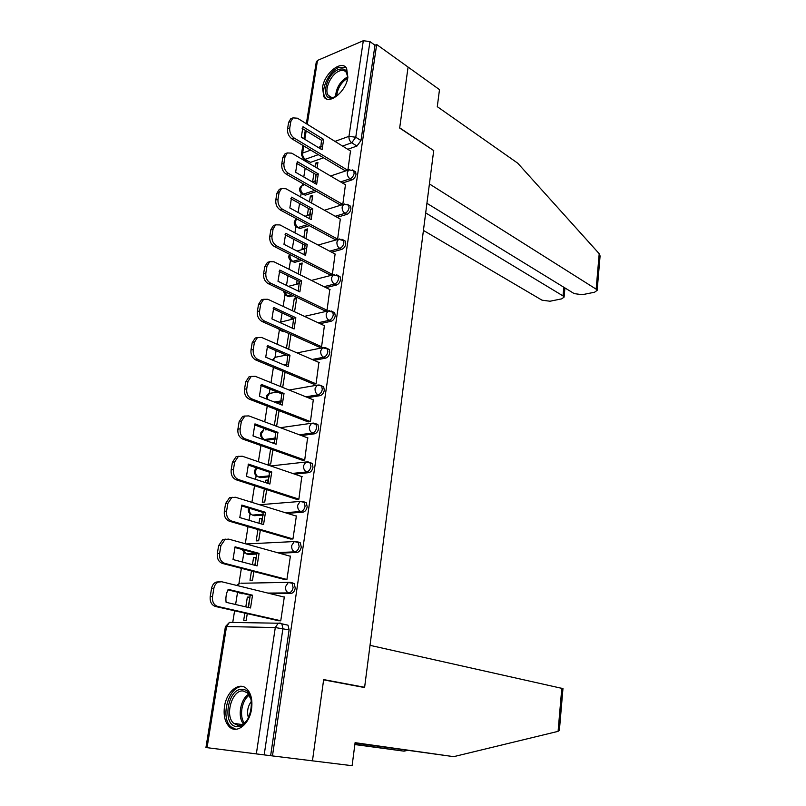 <?xml version="1.0" encoding="UTF-8"?>
<svg xmlns="http://www.w3.org/2000/svg" width="806" height="806" viewBox="0 0 806 806"><rect width="100%" height="100%" fill="white"/><g stroke="black" fill="none" stroke-linecap="round" stroke-linejoin="round"><path stroke-width="1.21" d="M342.5 183.022L351.95 179.929C354.056 178.992 355.416 177.159 356.01 174.428L355.597 171.839L353.925 171.053M337.11 217.318L346.862 214.376C348.978 213.479 350.348 211.646 350.953 208.885L350.499 206.175L348.786 205.369M331.598 252.187L341.684 249.407C343.819 248.56 345.19 246.727 345.804 243.926L345.321 241.075L343.547 240.269M325.946 287.641L336.424 285.032C338.57 284.236 339.951 282.412 340.575 279.561L340.041 276.579L338.228 275.763M320.123 323.69L331.075 321.272C333.231 320.516 334.621 318.702 335.246 315.811L334.671 312.678L332.807 311.862M314.128 360.353L325.634 358.136C327.79 357.441 329.191 355.617 329.835 352.685L329.211 349.401L327.276 348.585M307.912 397.64L320.093 395.645C322.259 395 323.669 393.187 324.324 390.205L323.649 386.759L321.654 385.943L322.299 389.369C321.654 392.351 320.244 394.164 318.068 394.809L305.887 396.814M301.434 435.562L314.451 433.809C316.637 433.225 318.058 431.422 318.713 428.389L317.977 424.762L315.922 423.956M294.603 474.119L308.718 472.659C310.915 472.135 312.335 470.331 313 467.258L312.214 463.44L310.199 462.634M287.299 513.331L302.875 512.203C305.081 511.739 306.522 509.946 307.187 506.823L306.33 502.803L304.386 501.997M279.269 553.178L296.93 552.463C299.147 552.06 300.588 550.266 301.273 547.103L300.346 542.871L298.472 542.065M270.02 593.609L290.885 593.458C293.102 593.115 294.563 591.342 295.248 588.118L294.24 583.665L292.447 582.869M224.501 706.469C223.322 715.436 224.934 722.206 229.347 726.8C236.692 734.316 249.598 724.09 251.563 708.887C252.661 700.082 251.099 693.422 246.868 688.918C239.402 681.12 226.546 691.397 224.501 706.469M322.521 87.562L323.81 96.67C328.727 105.515 346.157 91.662 347.87 77.245L346.62 68.359C341.563 59.332 324.244 73.356 322.521 87.562M306.401 160.596L306.22 161.694M305.172 168.273L303.781 176.977M302.734 183.556L302.441 185.39M301.182 193.319L300.598 196.936M299.56 203.505L298.119 212.492M295.862 226.627L294.885 232.793M293.837 239.342L292.356 248.621M290.472 260.479L289.062 269.285M288.024 275.803L286.493 285.384M284.981 294.885L283.148 306.411M282.11 312.919L280.679 321.836M279.4 329.856L277.113 344.202M276.085 350.681L275.017 357.36M273.425 367.355L270.977 382.679M269.95 389.127L269.254 393.469M267.239 406.103L264.731 421.85M263.713 428.268L263.401 430.192M262.101 438.373L261.97 439.139M260.953 445.557L258.373 461.727M256.127 475.782L255.562 479.348M254.545 485.726L251.895 502.35M250.061 513.845L249.034 520.293M248.016 526.64L245.296 543.738M243.886 552.584L242.374 562.014M241.377 568.321L238.949 583.494M237.569 592.178L235.604 604.52M234.596 610.787L232.743 622.444M306.351 123.701L316.264 62.082L317.504 60.43L363.315 40.713L369.954 41.61L374.992 45.227L360.987 140.536L356.947 146.047L347.759 149.281M323.538 157.795L310.572 162.349L303.237 158.742L301.394 154.52L302.623 153.069L310.753 150.128M426.928 203.303L574.215 293.626L582.315 294.694L594.556 292.225L597.145 290.361L596.148 289.163L599.201 253.699L517.724 163.175L437.285 106.674L439.492 89.637L376.674 44.511L272.468 755.917L312.456 760.834L323.619 679.851L364.584 687.548L370.025 645.344L562.961 688.596M433.517 150.45L399.695 127.832L408.078 67.069L399.665 128.043L433.709 150.581L364.624 687.286L323.659 679.589L312.456 760.834L352.111 765.7L355.093 742.669L453.718 756.653L355.043 743.021M374.992 45.227L376.674 44.511M284.437 624.398L288.014 625.194L281.828 623.804L282.926 628.519L264.187 754.89L205.943 747.535L225.388 626.766L226.526 626.544L207.061 747.686M264.187 754.89L272.468 755.917M278.12 620.63L280.75 620.842L284.317 596.934L283.591 596.934M248.238 607.442L249.86 597.085L247.351 597.095L249.769 597.669M251.462 570.93L250.001 580.239L252.5 580.199L253.86 571.555M284.286 579.423L286.906 579.554L290.402 556.08L289.797 556.1M254.837 565.298L256.076 557.369L253.578 557.46L255.965 558.105M257.97 529.542L256.187 540.897L258.676 540.776L260.328 530.227M290.331 538.962L292.941 539.013L296.386 515.951L295.852 515.981M261.315 523.93L262.192 518.339L259.703 518.51L262.051 519.215M264.358 488.899L262.262 502.239L264.741 502.027L266.685 489.645M296.286 499.206L298.875 499.186L301.787 476.578M267.673 483.318L268.197 479.983L265.718 480.225L268.035 480.991M270.625 448.982L268.237 464.236L270.705 463.944L272.922 449.798M302.119 460.166L304.708 460.065L307.59 437.86M273.919 443.441L274.1 442.272L271.632 442.605L273.919 443.421M307.862 421.79L310.441 421.629L313.292 399.816M313.504 384.089L316.063 383.858L318.894 362.428M319.045 347.033L321.594 346.731L324.395 325.684M286.452 348.283L288.78 333.462L290.986 334.45L288.669 349.25M291.339 317.181L291.137 318.511L293.193 318.038M324.496 310.602L327.035 310.239L329.795 289.555M294.543 311.741L296.749 297.686L294.311 298.28L296.487 299.328M297.142 280.297L296.618 283.571L299.056 282.946L299.298 281.365M329.856 274.796L332.374 274.362L335.095 254.031M300.316 274.886L302.169 263.018L299.751 263.683L301.897 264.771M302.834 244.047L302.028 249.205L304.446 248.52L304.97 245.155M335.125 239.573L337.633 239.09L340.313 219.101M305.988 238.657L307.519 228.914L305.101 229.639L307.227 230.768M308.436 208.411L307.338 215.393L309.746 214.648L310.542 209.57M340.303 204.946L342.802 204.402L345.452 184.755M311.559 203.052L312.768 195.354L310.36 196.14L312.466 197.319M316.627 191.465L305.383 195.143L301.424 193.531C298.704 190.428 298.976 187.748 302.24 185.491L300.769 187.919C300.567 190.609 301.474 192.664 303.509 194.085L314.753 190.397M309.353 225.67L300.104 228.461L296.155 226.869C293.414 223.877 293.606 221.207 296.739 218.869L295.429 221.287C295.228 224.018 296.155 226.073 298.21 227.453L307.459 224.652M301.645 260.419L294.744 262.323L290.805 260.741C288.669 258.857 288.246 256.691 289.535 254.253M293.414 295.711L289.294 296.739L285.364 295.187L283.289 290.865M284.528 331.558L279.843 330.198L278.523 328.858M286.654 365.652L286.009 365.773M281.324 401.993L276.327 402.819M275.642 439.018L266.564 440.237L262.726 438.827C259.32 435.391 259.643 432.479 263.723 430.092L261.537 433.386C261.305 436.358 262.303 438.404 264.509 439.502L275.783 437.98M269.667 476.709L260.63 477.646L256.832 476.286C253.618 473.454 253.578 470.654 256.691 467.903M263.411 515.064L254.605 515.699L252.51 515.074L263.371 514.278M256.852 554.075L248.47 554.417L246.344 553.843L256.61 553.42M244.289 593.79L242.132 593.276M362.448 687.145L364.624 687.286M244.833 613.104L243.704 620.288L246.223 620.328L247.261 613.648M347.9 170.187L350.489 150.964M317.05 168.051L317.937 162.338L315.549 163.175L317.614 164.404M315.549 163.175L314.965 166.832M313.937 173.381L312.577 182.025L315.992 180.876M310.36 196.14L309.464 201.883M305.101 229.639L303.862 237.538M299.751 263.683L298.16 273.808M294.311 298.28L292.356 310.713M282.835 371.284L280.448 386.507M276.79 409.791L274.332 425.437M265.718 480.225L265.355 482.562M259.703 518.51L258.958 523.235M253.578 557.46L252.449 564.663M247.351 597.095L245.81 606.878M302.633 194.206L305.383 195.143M297.454 227.554L300.104 228.461M292.185 261.436L294.744 262.323M286.835 295.883L289.294 296.739M281.405 330.893L283.752 331.729M264.811 439.613L266.564 440.237M259.058 477.132L260.63 477.646M253.215 515.286L254.605 515.699M247.291 554.095L248.47 554.417M241.276 593.579L242.233 593.81M304.366 159.407L310.572 162.349M270.635 755.685L289.112 629.889L288.014 625.194M276.609 426.283L279.047 410.667M282.694 387.424L285.072 372.221M314.985 181.219L316.023 174.59M252.53 595.211L250.535 607.966L226.103 602.324C225.499 597.679 226.204 593.357 228.199 589.347L252.53 595.211L250.233 595.221L248.47 607.492M250.233 595.221L227.947 589.861M278.916 620.811L215.383 606.444C211.504 605.034 209.782 601.75 210.215 596.581L211.545 588.521C212.149 585.408 213.63 583.272 215.978 582.123L219.232 581.751M284.286 597.105L221.71 581.751L218.265 582.083C215.917 583.232 214.436 585.368 213.832 588.491L212.502 596.571C212.069 601.75 213.792 605.044 217.68 606.444L215.383 606.444M280.77 620.751L217.68 606.444M259.058 553.369L257.104 565.893L233.015 559.545L235.08 546.811L259.058 553.369L256.771 553.47L255.109 565.369M256.771 553.47L234.758 547.455M284.921 579.595L222.436 563.424C218.607 561.913 216.905 558.618 217.328 553.531L218.638 545.622L222.799 539.536L225.871 539.123M290.372 556.261L228.672 539.113L225.076 539.416L220.915 545.511L219.615 553.44C219.192 558.528 220.894 561.832 224.723 563.344L222.436 563.424M286.916 579.474L224.723 563.344M265.476 512.304L263.552 524.595L239.805 517.563L241.82 505.07L265.476 512.304L263.189 512.475L261.618 524.021M263.189 512.475L241.437 505.836M290.875 539.113L229.357 521.21C225.579 519.598 223.897 516.293 224.32 511.296L225.599 503.528L229.509 497.745L232.4 497.292M296.356 516.142L235.513 497.272L231.775 497.544L227.876 503.337L226.587 511.115C226.174 516.122 227.856 519.437 231.624 521.049L229.357 521.21M292.951 538.942L231.624 521.049M354.882 744.25L404.038 751.162L407.312 750.416M404.038 751.162L354.852 744.553M559.424 729.873L558.084 731.354L453.718 756.653M599.201 253.699L600.017 256.862M423.432 230.435L542.025 300.185L549.954 301.232L561.671 298.865L564.079 297.132L563.021 295.913L563.827 287.258M425.689 212.915L563.021 295.913M433.739 150.379L429.417 183.929L596.148 289.163M236.642 726.559C221.569 725.732 227.665 687.437 242.405 689.432C257.688 689.493 251.714 729.047 236.642 726.559M251.301 700.041L247.714 693.059L243.221 690.974C232.178 689.311 224.38 715.738 233.71 723.355L237.901 725.319C241.599 725.551 244.933 723.435 247.905 718.972M251.482 701.2C247.674 706.318 246.676 711.889 248.49 717.914M242.828 686.702C229.146 684.707 219.494 717.471 231.07 726.911L235.826 729.279M338.53 94.624L333.049 97.677C320.002 101.707 325.443 74.273 338.55 69.477C345.552 67.523 348.434 71.099 347.205 80.197L347.124 80.57M347.648 77.013L346.459 72.611C344.847 70.323 342.429 69.81 339.215 71.059C331.054 74.041 323.921 89.698 328.183 95.239C329.523 97.153 331.508 97.798 334.137 97.163L335.679 96.609M345.875 67.402L338.863 67.432C328.747 71.17 319.932 90.564 325.211 97.435L326.642 98.967M271.763 471.973L269.879 484.043L246.465 476.366L248.45 464.095L271.763 471.973L269.496 472.215L268.015 483.429M269.496 472.215L248.006 464.971M296.749 499.367L236.138 479.782C232.42 478.069 230.768 474.764 231.171 469.838L232.43 462.221L236.108 456.71L238.828 456.236M302.23 476.729L242.223 456.206L238.364 456.438L234.697 461.949L233.438 469.586C233.035 474.512 234.687 477.837 238.405 479.54L236.138 479.782M298.885 499.126L238.405 479.54M277.949 432.369L276.095 444.227L253.003 435.915L254.948 423.875L277.949 432.369L275.682 432.681L274.292 443.572M275.682 432.681L254.454 424.863M302.542 460.307L242.808 439.109C239.14 437.315 237.498 433.991 237.901 429.155L239.14 421.669L242.586 416.43L245.155 415.936M307.993 438.011L248.802 415.896L244.843 416.077L241.387 421.326L240.158 428.822C239.755 433.668 241.397 437.003 245.064 438.807L242.808 439.109M304.718 460.014L245.064 438.807M284.014 393.469L282.201 405.116L259.421 396.199L261.335 384.371L284.014 393.469L281.768 393.852L280.458 404.431M281.768 393.852L260.791 385.459M308.245 421.941L249.346 399.192C245.729 397.298 244.117 393.973 244.51 389.207L245.719 381.863L248.963 376.876L251.391 376.362M313.665 399.967L255.27 376.311L251.21 376.452L247.966 381.45L246.757 388.804C246.364 393.58 247.976 396.915 251.593 398.809L249.346 399.192M317.524 424.339L316.536 423.946M310.441 421.588L251.593 398.809M289.979 355.255L288.195 366.7L265.728 357.199L267.602 345.593L289.979 355.255L287.742 355.708L286.513 365.984M287.742 355.708L267.008 346.771M313.856 384.24L255.774 359.99C252.207 358.015 250.616 354.68 250.988 349.985L252.187 342.772L255.23 338.026L257.527 337.502M319.236 362.579L261.618 337.442L257.477 337.533L254.424 342.288L253.225 349.512C252.852 354.217 254.444 357.552 258.011 359.536L255.774 359.99M316.073 383.827L258.011 359.536M295.842 317.715L294.089 328.959L271.924 318.894L273.768 307.489L295.842 317.715L293.606 318.229L292.457 328.213M293.606 318.229L273.123 308.769M319.377 347.185L262.081 321.493C258.565 319.438 256.983 316.093 257.356 311.479L258.535 304.386L261.406 299.862L263.562 299.338M324.707 325.825L267.854 299.278L263.633 299.298L260.761 303.842L259.592 310.935C259.22 315.559 260.791 318.904 264.318 320.969L262.081 321.493M321.594 346.721L264.318 320.969M301.595 280.82L299.872 291.873L277.999 281.274L279.813 270.07L301.595 280.82L299.379 281.395L298.301 291.107M299.379 281.395L279.128 271.431M324.808 310.753L268.277 283.672C264.801 281.536 263.25 278.201 263.612 273.647L264.761 266.685L267.471 262.363L269.325 261.849M330.097 289.707L273.98 261.779L269.688 261.738L266.988 266.071L265.839 273.043C265.476 277.596 267.028 280.951 270.504 283.087L268.277 283.672M327.035 310.239L270.504 283.087M307.257 244.561L305.565 255.421L283.974 244.309L285.757 233.297L307.257 244.561L305.041 245.195L304.033 254.636M305.041 245.195L285.032 234.737M330.148 274.937L274.362 246.525C270.937 244.309 269.406 240.964 269.758 236.48L270.887 229.65L273.446 225.519L275.078 225.015M335.387 254.182L280.004 224.934L275.652 224.834L273.103 228.964L271.975 235.815C271.622 240.309 273.153 243.654 276.579 245.87L274.362 246.525M332.364 274.372L276.579 245.87M312.819 208.925L311.156 219.595L289.848 207.978L291.601 197.158L312.819 208.925L310.612 209.61L309.675 218.789M310.612 209.61L290.835 198.679M335.397 239.725L280.347 210.023C276.962 207.736 275.45 204.392 275.793 199.979L276.911 193.259L279.319 189.319L280.75 188.836M340.595 219.252L285.918 188.735L281.516 188.574L279.108 192.513L277.999 199.243C277.657 203.666 279.168 207.021 282.553 209.308L280.347 210.023M337.613 239.1L282.553 209.308M318.289 173.884L316.657 184.383L295.621 172.282L297.343 161.653L318.289 173.884L316.093 174.63L315.217 183.556M316.093 174.63L296.537 163.235M340.565 205.097L286.221 174.146C282.886 171.799 281.385 168.444 281.727 164.092L282.825 157.492L285.092 153.734L286.352 153.271M345.714 184.906L291.722 153.16L287.289 152.928L285.022 156.696L283.924 163.306C283.591 167.668 285.082 171.023 288.427 173.381L286.221 174.146M342.772 204.422L288.427 173.381M323.669 139.428L322.057 149.755L301.293 137.191L302.985 126.744L323.669 139.428L321.483 140.234L320.667 148.909M321.483 140.234L302.139 128.406M345.542 170.973L292.004 138.894C288.709 136.476 287.228 133.121 287.561 128.839L288.639 122.351L290.785 118.744L291.883 118.321M350.741 151.115L297.434 118.2L292.971 117.888L290.825 121.494L289.747 127.993C289.414 132.285 290.895 135.65 294.19 138.068L292.004 138.894M347.739 170.237L294.19 138.068M352.474 169.935L353.733 170.711L354.146 173.3C353.542 176.03 352.182 177.874 350.076 178.811L340.626 181.914M351.95 179.929L350.076 178.811C348.041 177.32 347.114 175.174 347.305 172.393L348.766 169.895L349.744 169.613M347.265 204.291L348.605 205.087L349.058 207.797C348.454 210.568 347.084 212.411 344.958 213.308L335.215 216.26M346.862 214.376L344.958 213.308C342.903 211.847 341.976 209.711 342.167 206.88L343.709 204.281L344.817 203.989M341.966 239.231L343.406 240.037L343.89 242.888C343.275 245.699 341.895 247.533 339.769 248.379L329.674 251.17M341.684 249.407L339.769 248.379C337.684 246.968 336.737 244.833 336.938 241.961L338.56 239.241L339.81 238.949M336.565 274.765L338.107 275.581L338.631 278.564C338.006 281.425 336.626 283.249 334.48 284.055L323.992 286.664M336.424 285.032L334.48 284.055C332.374 282.684 331.417 280.548 331.619 277.647L333.341 274.796L334.742 274.514M331.075 310.904L332.707 311.731L333.281 314.864C332.646 317.765 331.256 319.589 329.1 320.335L318.158 322.773M331.075 321.272L329.1 320.335C326.964 319.025 325.997 316.889 326.208 313.937L328.022 310.965L329.594 310.693M325.483 347.678L327.216 348.504L327.841 351.789C327.196 354.731 325.795 356.554 323.639 357.249L312.134 359.476M325.634 358.136L323.639 357.249C321.473 355.99 320.496 353.854 320.697 350.862L322.632 347.749L324.375 347.507M320.093 395.645L318.068 394.809C315.871 393.6 314.884 391.474 315.096 388.432L317.141 385.167L319.075 384.976M313.987 423.15L315.942 423.976L316.667 427.603C316.002 430.636 314.582 432.449 312.406 433.034L299.379 434.797M314.451 433.809L312.406 433.034C310.179 431.875 309.182 429.749 309.403 426.666L311.559 423.251L313.685 423.1M308.083 461.898L310.139 462.704L310.925 466.523C310.26 469.606 308.829 471.409 306.643 471.933L292.528 473.414M308.718 472.659L306.643 471.933C304.386 470.835 303.378 468.719 303.6 465.586L305.897 461.999L308.204 461.919M302.028 501.342L304.235 502.128L305.091 506.148C304.416 509.271 302.975 511.075 300.769 511.538L285.193 512.676M302.875 512.203L300.769 511.538C298.492 510.5 297.464 508.385 297.696 505.201L300.124 501.443L302.29 501.312M246.142 543.969L296.346 541.451L298.21 542.247L299.147 546.488C298.462 549.662 297.011 551.455 294.805 551.858L277.133 552.584M296.93 552.463L294.805 551.858C292.487 550.881 291.45 548.765 291.681 545.531L294.261 541.602L300.346 542.871M242.183 583.232L290.291 582.315L292.084 583.101L293.092 587.564C292.397 590.798 290.936 592.581 288.719 592.914L267.854 593.075M290.885 593.458L288.719 592.914C286.372 591.997 285.314 589.891 285.556 586.607L288.296 582.486L294.24 583.665M356.947 146.047L351.718 142.783L342.53 146.047M318.31 154.661L305.343 159.266C303.328 157.795 302.421 155.729 302.623 153.069L303.761 145.946M318.229 147.438L321.413 146.289M334.984 141.382L348.968 136.335L363.315 40.713M317.504 60.43L307.247 124.255M306.189 130.874L304.829 139.327M256.338 753.912L275.289 627.552L226.526 626.544L229.458 622.393L230.415 622.403M299.731 259.441L292.82 261.356C290.744 260.016 289.807 257.96 290.019 255.19L290.16 254.565M291.47 294.784L287.349 295.812L284.498 291.44M282.553 330.672L280.236 329.634M287.127 364.322L284.014 364.927M281.596 400.824L274.302 402.023M269.708 475.802L258.565 476.961C256.318 475.913 255.311 473.878 255.552 470.865L256.983 468.004M248.077 543.869L245.991 543.929M240.934 583.252L241.699 583.111M236.571 585.398L239.704 583.272L237.438 585.619M238.475 592.4L240.077 593.287M319.781 385.087L321.634 385.913L317.141 385.167L289.082 390.013M243.251 549.773L246.344 553.843M249.608 508.324L249.457 508.979C249.215 512.042 250.233 514.077 252.51 515.074M265.436 429.85L267.27 429.578M271.048 393.127L269.486 393.399L267.431 396.552L267.642 399.413M276.569 357.028L275.158 357.31L273.214 360.363M282.019 321.523L279.873 322.511M303.056 185.219L304.698 184.665M280.125 623.038L281.828 623.804L278.211 623.219L280.125 623.038M289.112 629.889L275.289 627.552L278.211 623.219L229.458 622.393L225.398 626.635M360.987 140.536L355.768 137.242L351.718 142.783C349.703 141.231 348.786 139.085 348.968 136.335L355.768 137.242L369.954 41.61M213.832 588.491L211.545 588.521M212.502 596.571L210.215 596.581M220.915 545.511L218.638 545.622M219.615 553.44L217.328 553.531M227.876 503.337L225.599 503.528M226.587 511.115L224.32 511.296M558.084 731.354L561.802 688.123M243.382 723.788C237.256 716.786 240.531 698.842 248.711 694.168M249.366 695.125C241.881 699.89 238.908 716.202 244.349 723.073M335.558 96.66C336.152 87.814 340.172 81.215 347.638 76.872M347.547 78.222C341.16 82.333 337.533 88.267 336.686 96.005M234.697 461.949L232.43 462.221M233.438 469.586L231.171 469.838M241.387 421.326L239.14 421.669M240.158 428.822L237.901 429.155M247.966 381.45L245.719 381.863M246.757 388.804L244.51 389.207M254.424 342.288L252.187 342.772M253.225 349.512L250.988 349.985M260.761 303.842L258.535 304.386M259.592 310.935L257.356 311.479M266.988 266.071L264.761 266.685M265.839 273.043L263.612 273.647M273.103 228.964L270.887 229.65M271.975 235.815L269.758 236.48M279.108 192.513L276.911 193.259M277.999 199.243L275.793 199.979M285.022 156.696L282.825 157.492M283.924 163.306L281.727 164.092M290.825 121.494L288.639 122.351M289.747 127.993L287.561 128.839M231.241 727.062L229.347 726.8M237.961 592.269L238.556 592.632M306.33 502.803L300.124 501.443L259.592 504.747M312.214 463.44L305.897 461.999L270.735 465.959M317.977 424.762L311.559 423.251L280.407 427.704M323.649 386.759L321.634 385.913M329.211 349.401L322.632 347.749L297.041 352.897M334.671 312.678L328.022 310.965L304.456 316.375M340.041 276.579L333.341 274.796L311.448 280.428M345.321 241.075L338.56 239.241L318.088 245.054M350.499 206.175L348.605 205.087L343.709 204.281L324.445 210.245M355.597 171.839L353.733 170.711L348.766 169.895L330.561 176M242.122 549.47L244.752 553.168M248.681 508.042C247.764 510.661 248.49 512.777 250.837 514.399M277.264 392.048L269.486 393.399C266.998 394.406 265.95 396.24 266.333 398.899M286.261 355.073L275.158 357.31L272.317 359.99M293.686 318.844L279.622 322.39M288.447 286.332L299.57 283.48M297.031 251.029L305.242 248.691M305.031 216.26L310.723 214.497M305.283 130.32L303.922 138.783M302.855 145.402L301.484 153.936M218.265 582.083L215.978 582.123M225.076 539.416L222.799 539.536M231.775 497.544L229.509 497.745M559.364 730.518L562.971 688.505M564.079 297.132L564.935 287.933M597.145 290.361L600.097 255.865M242.042 724.544L233.71 723.355M248.58 693.21L247.714 693.059M334.137 97.163L333.049 97.677M331.407 97.335L328.183 95.239M238.364 456.438L236.108 456.71M244.843 416.077L242.586 416.43M251.21 376.452L248.963 376.876M257.477 337.533L255.23 338.026M263.633 299.298L261.406 299.862M269.688 261.738L267.471 262.363M275.652 224.834L273.446 225.519M281.516 188.574L279.319 189.319M287.289 152.928L285.092 153.734M292.971 117.888L290.785 118.744"/></g></svg>

